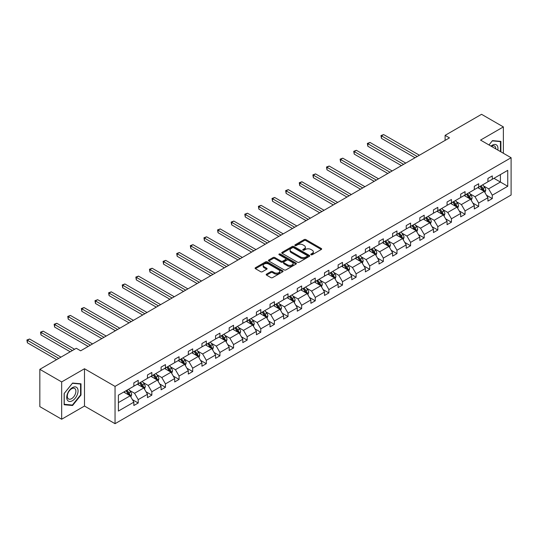 <?xml version="1.0" encoding="UTF-8"?>
<svg xmlns="http://www.w3.org/2000/svg" width="538" height="538" viewBox="0 0 538 538"><rect width="100%" height="100%" fill="white"/><g stroke="black" fill="none" stroke-linecap="round" stroke-linejoin="round"><path stroke-width="0.81" d="M310.998 254.736A0.847 0.491 0 0 0 312.201 254.736L321.307 249.484A1.21 0.699 0 0 0 321.657 248.986A1.21 0.699 0 0 0 321.307 248.495L305.88 239.592A1.21 0.699 0 0 0 304.165 239.592L295.066 244.844A0.847 0.491 0 0 0 294.817 245.194A0.847 0.491 0 0 0 295.066 245.536A0.847 0.491 0 0 0 296.263 245.536L297.44 244.857A3.88 2.239 0 0 1 302.928 244.857L304.212 245.597A3.88 2.239 0 0 1 305.349 247.184A3.88 2.239 0 0 1 304.212 248.764L303.029 249.444A0.847 0.491 0 0 0 302.786 249.793A0.847 0.491 0 0 0 303.029 250.136A0.847 0.491 0 0 0 304.232 250.136L305.409 249.457A3.88 2.239 0 0 1 310.89 249.457L312.181 250.197A3.88 2.239 0 0 1 313.311 251.784A3.88 2.239 0 0 1 312.181 253.364L310.998 254.044A0.847 0.491 0 0 0 310.749 254.393A0.847 0.491 0 0 0 310.998 254.736L310.998 254.044M266.552 274.118A1.21 0.699 0 0 0 266.196 274.615A1.21 0.699 0 0 0 266.552 275.106L270.876 277.608A1.21 0.699 0 0 0 272.591 277.608L282.706 271.771A1.21 0.699 0 0 0 283.055 271.273A1.21 0.699 0 0 0 282.706 270.782L267.278 261.871A1.21 0.699 0 0 0 265.564 261.871L255.456 267.716A1.21 0.699 0 0 0 255.099 268.206A1.21 0.699 0 0 0 255.456 268.704L260.681 271.717A1.21 0.699 0 0 0 262.396 271.717L266.72 269.222A1.21 0.699 0 0 0 267.077 268.724A1.21 0.699 0 0 0 266.72 268.233L264.131 266.734A3.241 1.87 0 0 1 263.183 265.409A3.241 1.87 0 0 1 265.18 263.681A3.241 1.87 0 0 1 268.718 264.091L278.866 269.948A3.241 1.87 0 0 1 279.821 271.273A3.241 1.87 0 0 1 277.816 273.001A3.241 1.87 0 0 1 274.286 272.598L272.591 271.623A1.21 0.699 0 0 0 270.876 271.623L266.552 274.118L266.552 275.106M84.486 368.752L61.662 381.933L39.839 369.33L39.839 406.627L61.662 419.23L84.486 406.049L115.045 423.688L115.045 386.392L84.486 368.752L84.486 406.049M503.373 153.269L503.373 126.914L480.548 140.088L511.1 157.728L115.045 386.392M503.373 126.914L481.55 114.312L445.108 135.354L445.108 140.391M39.839 369.33L76.282 348.288L80.646 350.81L449.472 137.876L445.108 135.354M297.527 262.221A1.21 0.699 0 0 0 299.242 262.221L309.35 256.384A1.21 0.699 0 0 0 309.706 255.886A1.21 0.699 0 0 0 309.35 255.395L293.93 246.491A1.21 0.699 0 0 0 292.215 246.491L282.1 252.329A1.21 0.699 0 0 0 281.751 252.82A1.21 0.699 0 0 0 282.1 253.317L297.527 262.221M279.484 254.925A0.847 0.491 0 0 1 280.345 255.039L280.345 254.037L296.028 263.089A1.21 0.699 0 0 1 296.384 263.58A1.21 0.699 0 0 1 296.028 264.077L285.913 269.915A1.21 0.699 0 0 1 284.205 269.915L268.778 261.011L268.778 260.022A1.21 0.699 0 0 0 268.422 260.513A1.21 0.699 0 0 0 268.778 261.011M268.778 260.022L273.109 257.52A1.21 0.699 0 0 1 274.817 257.52L281.071 261.132A1.21 0.699 0 0 0 282.786 261.132L285.658 259.477A1.21 0.699 0 0 0 286.014 258.98A1.21 0.699 0 0 0 285.658 258.489L279.148 254.73A0.847 0.491 0 0 1 278.899 254.38A0.847 0.491 0 0 1 279.424 253.929A0.847 0.491 0 0 1 280.345 254.037M61.662 381.933L61.662 419.23M118.4 395.134L133.854 386.217L133.854 382.841L138.219 380.319L138.219 383.695L147.473 378.355L147.473 374.979L151.837 372.457L151.837 375.833L161.091 370.494L161.091 367.118L165.455 364.596L165.455 367.972L174.709 362.632L174.709 359.25L179.073 356.734L179.073 360.11L188.327 354.764L188.327 351.388L192.691 348.873L192.691 352.249L201.945 346.902L201.945 343.526L206.31 341.011L206.31 344.387L215.563 339.041L215.563 335.665L219.928 333.143L219.928 336.526L229.181 331.179L229.181 327.803L233.546 325.282L233.546 328.657L242.799 323.318L242.799 319.942L247.164 317.42L247.164 320.796L256.418 315.456L256.418 312.08L260.782 309.558L260.782 312.934L270.036 307.595L270.036 304.219L274.4 301.697L274.4 305.073L283.654 299.733L283.654 296.357L288.018 293.835L288.018 297.211L297.272 291.872L297.272 288.489L301.636 285.974L301.636 289.35L310.89 284.003L310.89 280.628L315.255 278.112L315.255 281.488L324.508 276.142L324.508 272.766L328.873 270.244L328.873 273.627L338.126 268.28L338.126 264.904L342.491 262.383L342.491 265.759L351.744 260.419L351.744 257.043L356.109 254.521L356.109 257.897L365.363 252.557L365.363 249.181L369.727 246.66L369.727 250.036L378.981 244.696L378.981 241.32L383.345 238.798L383.345 242.174L392.599 236.834L392.599 233.458L396.963 230.936L396.963 234.312L406.217 228.973L406.217 225.59L410.581 223.075L410.581 226.451L419.835 221.105L419.835 217.729L424.2 215.213L424.2 218.589L433.453 213.243L433.453 209.867L437.818 207.352L437.818 210.728L447.071 205.381L447.071 202.006L451.436 199.484L451.436 202.866L460.689 197.52L460.689 194.144L465.054 191.622L465.054 194.998L474.308 189.658L474.308 186.282L478.672 183.761L478.672 187.137L487.926 181.797L487.926 178.421L492.29 175.899L492.29 179.275L507.738 170.358L507.738 186.282L492.29 195.2L492.29 198.583L487.926 201.098L487.926 197.722L478.672 203.068L478.672 206.444L474.308 208.959L474.308 205.583L465.054 210.93L465.054 214.306L460.689 216.827L460.689 213.445L451.436 218.791L451.436 222.167L447.071 224.689L447.071 221.313L437.818 226.653L437.818 230.029L433.453 232.55L433.453 229.175L424.2 234.514L424.2 237.89L419.835 240.412L419.835 237.036L410.581 242.376L410.581 245.752L406.217 248.274L406.217 244.898L396.963 250.237L396.963 253.613L392.599 256.135L392.599 252.759L383.345 258.099L383.345 261.475L378.981 263.997L378.981 260.621L369.727 265.96L369.727 269.343L365.363 271.858L365.363 268.482L356.109 273.829L356.109 277.204L351.744 279.72L351.744 276.344L342.491 281.69L342.491 285.066L338.126 287.588L338.126 284.205L328.873 289.552L328.873 292.928L324.508 295.449L324.508 292.073L315.255 297.413L315.255 300.789L310.89 303.311L310.89 299.935L301.636 305.275L301.636 308.651L297.272 311.172L297.272 307.797L288.018 313.136L288.018 316.512L283.654 319.034L283.654 315.658L274.4 320.998L274.4 324.374L270.036 326.896L270.036 323.52L260.782 328.859L260.782 332.242L256.418 334.757L256.418 331.381L247.164 336.727L247.164 340.103L242.799 342.619L242.799 339.243L233.546 344.589L233.546 347.965L229.181 350.48L229.181 347.104L219.928 352.451L219.928 355.826L215.563 358.348L215.563 354.966L206.31 360.312L206.31 363.688L201.945 366.21L201.945 362.834L192.691 368.174L192.691 371.55L188.327 374.071L188.327 370.695L179.073 376.035L179.073 379.411L174.709 381.933L174.709 378.557L165.455 383.897L165.455 387.273L161.091 389.794L161.091 386.418L151.837 391.758L151.837 395.134L147.473 397.656L147.473 394.28L138.219 399.62L138.219 403.002L133.854 405.517L133.854 402.142L118.4 411.066L118.4 395.134M115.045 423.688L511.1 195.025L511.1 157.728M137.345 384.199L143.807 387.932L134.554 393.271L129.497 390.353M134.554 393.271L138.219 399.62M143.807 387.932L147.473 394.28M133.854 385.41L134.554 385.813L138.219 383.695M150.963 376.338L157.426 380.07L148.172 385.41L143.115 382.491M148.172 385.41L151.837 391.758M157.426 380.07L161.091 386.418M147.473 377.548L148.172 377.952L151.837 375.833M164.581 368.476L171.044 372.209L161.79 377.548L156.733 374.63M161.79 377.548L165.455 383.897M171.044 372.209L174.709 378.557M161.091 369.687L161.79 370.09L165.455 367.972M178.199 360.615L184.662 364.34L175.408 369.687L170.351 366.768M175.408 369.687L179.073 376.035M184.662 364.34L188.327 370.695M174.709 361.825L175.408 362.229L179.073 360.11M191.817 352.753L198.28 356.479L189.026 361.825L183.969 358.907M189.026 361.825L192.691 368.174M198.28 356.479L201.945 362.834M188.327 353.964L189.026 354.367L192.691 352.249M205.435 344.892L211.898 348.617L202.644 353.964L197.587 351.045M202.644 353.964L206.31 360.312M211.898 348.617L215.563 354.966M201.945 346.095L202.644 346.499L206.31 344.387M219.053 337.023L225.516 340.756L216.263 346.095L211.205 343.183M216.263 346.095L219.928 352.451M225.516 340.756L229.181 347.104M215.563 338.234L216.263 338.637L219.928 336.526M232.672 329.162L239.134 332.894L229.881 338.234L224.823 335.322M229.881 338.234L233.546 344.589M239.134 332.894L242.799 339.243M229.181 330.372L229.881 330.776L233.546 328.657M246.29 321.3L252.752 325.033L243.499 330.372L238.442 327.454M243.499 330.372L247.164 336.727M252.752 325.033L256.418 331.381M242.799 322.511L243.499 322.914L247.164 320.796M259.908 313.439L266.371 317.171L257.117 322.511L252.06 319.592M257.117 322.511L260.782 328.859M266.371 317.171L270.036 323.52M256.418 314.649L257.117 315.053L260.782 312.934M273.526 305.577L279.989 309.31L270.735 314.649L265.678 311.731M270.735 314.649L274.4 320.998M279.989 309.31L283.654 315.658M270.036 306.788L270.735 307.191L274.4 305.073M287.144 297.716L293.607 301.441L284.353 306.788L279.296 303.869M284.353 306.788L288.018 313.136M293.607 301.441L297.272 307.797M283.654 298.926L284.353 299.33L288.018 297.211M300.762 289.854L307.225 293.58L297.971 298.926L292.914 296.008M297.971 298.926L301.636 305.275M307.225 293.58L310.89 299.935M297.272 291.065L297.971 291.468L301.636 289.35M314.38 281.993L320.843 285.718L311.589 291.065L306.532 288.146M311.589 291.065L315.255 297.413M320.843 285.718L324.508 292.073M310.89 283.203L311.589 283.6L315.255 281.488M327.998 274.131L334.461 277.857L325.208 283.203L320.15 280.285M325.208 283.203L328.873 289.552M334.461 277.857L338.126 284.205M324.508 275.335L325.208 275.738L328.873 273.627M341.617 266.263L348.079 269.995L338.826 275.335L333.768 272.423M338.826 275.335L342.491 281.69M348.079 269.995L351.744 276.344M338.126 267.473L338.826 267.877L342.491 265.759M355.235 258.401L361.697 262.134L352.444 267.473L347.387 264.561M352.444 267.473L356.109 273.829M361.697 262.134L365.363 268.482M351.744 259.612L352.444 260.015L356.109 257.897M368.853 250.54L375.316 254.272L366.062 259.612L361.005 256.693M366.062 259.612L369.727 265.96M375.316 254.272L378.981 260.621M365.363 251.75L366.062 252.154L369.727 250.036M382.471 242.678L388.934 246.411L379.68 251.75L374.623 248.832M379.68 251.75L383.345 258.099M388.934 246.411L392.599 252.759M378.981 243.889L379.68 244.292L383.345 242.174M396.089 234.817L402.552 238.549L393.298 243.889L388.241 240.97M393.298 243.889L396.963 250.237M402.552 238.549L406.217 244.898M392.599 236.027L393.298 236.431L396.963 234.312M409.707 226.955L416.163 230.681L406.916 236.027L401.859 233.109M406.916 236.027L410.581 242.376M416.163 230.681L419.835 237.036M406.217 228.166L406.916 228.569L410.581 226.451M423.325 219.094L429.781 222.819L420.534 228.166L415.477 225.247M420.534 228.166L424.2 234.514M429.781 222.819L433.453 229.175M419.835 220.304L420.534 220.708L424.2 218.589M436.943 211.232L443.399 214.958L434.153 220.304L429.095 217.386M434.153 220.304L437.818 226.653M443.399 214.958L447.071 221.313M433.453 212.436L434.153 212.84L437.818 210.728M450.562 203.371L457.018 207.096L447.771 212.436L442.713 209.524M447.771 212.436L451.436 218.791M457.018 207.096L460.689 213.445M447.071 204.575L447.771 204.978L451.436 202.866M464.18 195.502L470.636 199.235L461.382 204.575L456.332 201.663M461.382 204.575L465.054 210.93M470.636 199.235L474.308 205.583M460.689 196.713L461.382 197.116L465.054 194.998M477.798 187.641L484.254 191.373L475 196.713L469.95 193.794M475 196.713L478.672 203.068M484.254 191.373L487.926 197.722M474.308 188.851L475 189.255L478.672 187.137M493.945 178.32L500.407 182.046L488.618 188.851L483.568 185.933M488.618 188.851L492.29 195.2M507.738 186.282L500.407 182.046L500.407 174.588L507.738 170.358M487.926 180.99L488.618 181.393L492.29 179.275M118.4 402.599L130.189 395.793L123.727 392.061M130.189 395.793L133.854 402.142M486.48 195.227L492.29 198.583M472.862 203.088L478.672 206.444M459.244 210.95L465.054 214.306M445.625 218.818L451.436 222.167M432.014 226.68L437.818 230.029M418.396 234.541L424.2 237.89M404.778 242.403L410.581 245.752M391.16 250.264L396.963 253.613M377.541 258.126L383.345 261.475M363.923 265.987L369.727 269.343M350.305 273.849L356.109 277.204M336.687 281.71L342.491 285.066M323.069 289.579L328.873 292.928M309.451 297.44L315.255 300.789M295.833 305.302L301.636 308.651M282.215 313.163L288.018 316.512M268.596 321.025L274.4 324.374M254.978 328.886L260.782 332.242M241.36 336.748L247.164 340.103M227.742 344.609L233.546 347.965M214.124 352.477L219.928 355.826M200.506 360.339L206.31 363.688M186.888 368.2L192.691 371.55M173.27 376.062L179.073 379.411M159.651 383.924L165.455 387.273M146.033 391.785L151.837 395.134M132.415 399.647L138.219 403.002M500.885 151.837L500.885 141.38L492.465 140.626L488.981 144.957M80.996 395.033L80.996 383.802L72.569 383.049L64.15 393.527L64.15 404.758L72.569 405.511L80.996 395.033L80.559 394.778M311.341 254.857L312.181 254.373A3.88 2.239 0 0 0 313.311 252.793L313.311 251.784M305.349 247.184L305.349 248.193A3.88 2.239 0 0 1 304.212 249.773L303.371 250.257M321.287 249.491L305.88 240.594A1.21 0.699 0 0 0 304.165 240.594L295.402 245.658M309.35 255.395L309.35 256.384L293.93 247.5A1.21 0.699 0 0 0 292.215 247.5L282.12 253.324L282.1 252.329M307.211 256.236A0.847 0.491 0 0 0 307.46 255.886A0.847 0.491 0 0 0 307.211 255.543L293.667 247.729A0.847 0.491 0 0 0 292.47 247.729L291.226 248.442A3.88 2.239 0 0 0 290.09 250.029A3.88 2.239 0 0 0 291.226 251.609L300.48 256.956A3.88 2.239 0 0 0 305.967 256.956L307.211 256.236L307.211 257.245A0.847 0.491 0 0 0 307.46 256.895L307.46 255.886M290.09 250.029L290.09 251.038A3.88 2.239 0 0 0 291.226 252.618L291.226 251.609M307.211 257.245L305.967 257.958A3.88 2.239 0 0 1 300.48 257.958L291.226 252.618M268.792 261.017L273.109 258.529L273.109 257.52M286.014 258.98L286.014 259.988A1.21 0.699 0 0 1 285.658 260.486L282.786 262.14A1.21 0.699 0 0 1 281.071 262.14L274.817 258.529A1.21 0.699 0 0 0 273.109 258.529M280.345 255.039L296.008 264.084M287.568 264.878A3.241 1.87 0 0 0 291.098 265.288A3.241 1.87 0 0 0 293.096 263.559A3.241 1.87 0 0 0 292.147 262.235L288.57 260.17A1.21 0.699 0 0 0 286.862 260.17L283.99 261.824A1.21 0.699 0 0 0 283.634 262.322A1.21 0.699 0 0 0 283.99 262.813L287.568 264.878L287.568 265.886A3.241 1.87 0 0 0 291.098 266.297A3.241 1.87 0 0 0 293.096 264.561L293.096 263.559M283.634 262.322L283.634 263.331A1.21 0.699 0 0 0 283.99 263.822L283.99 262.813M287.568 265.886L283.99 263.822M279.821 271.273L279.821 272.282A3.241 1.87 0 0 1 277.816 274.01A3.241 1.87 0 0 1 274.286 273.607L272.591 272.631A1.21 0.699 0 0 0 270.876 272.631L266.566 275.12M263.183 265.409L263.183 266.418A3.241 1.87 0 0 0 264.131 267.742L264.131 266.734M266.72 268.233L266.72 269.222L264.131 267.742M282.685 271.777L267.278 262.88A1.21 0.699 0 0 0 265.564 262.88L255.469 268.711M71.682 405L72.569 405.511M484.92 192.523L485.72 190.203A3.268 1.89 -120 0 0 484.677 187.419L482.72 184.803M479.203 188.455L478.356 187.318M419.398 155.233L383.634 134.587L381.449 135.845L381.449 138.367L415.033 157.755M483.776 191.091L483.958 190.344A3.268 1.89 -120 0 0 483.023 188.374L481.059 185.758M480.239 186.229L482.398 189.114A1.668 0.962 60 0 1 482.7 189.618L483.958 190.344M480.01 186.363L481.974 188.979A3.268 1.89 60 0 1 482.788 190.526M381.449 138.367L380.971 135.569L417.212 156.497M380.971 135.569L383.634 134.587M471.301 200.385L472.102 198.065A3.268 1.89 -120 0 0 471.059 195.281L469.102 192.665M465.585 196.316L464.738 195.186M405.78 163.101L370.016 142.449L367.831 143.707L367.831 146.228L401.415 165.617M470.158 198.959L470.34 198.206A3.268 1.89 -120 0 0 469.405 196.236L467.441 193.619M466.621 194.097L468.78 196.975A1.668 0.962 60 0 1 469.082 197.48L470.34 198.206M466.392 194.225L468.356 196.841A3.268 1.89 60 0 1 469.17 198.387M367.831 146.228L367.353 143.431L403.594 164.359M367.353 143.431L370.016 142.449M457.683 208.246L458.484 205.926A3.268 1.89 -120 0 0 457.441 203.142L455.484 200.526M451.967 204.178L451.12 203.048M392.162 170.963L356.398 150.31L354.212 151.575L354.212 154.09L387.797 173.478M456.54 206.821L456.722 206.067A3.268 1.89 -120 0 0 455.787 204.097L453.823 201.481M453.003 201.958L455.161 204.837A1.668 0.962 60 0 1 455.464 205.341L456.722 206.067M452.774 202.086L454.738 204.702A3.268 1.89 60 0 1 455.551 206.249M354.212 154.09L353.735 151.292L389.976 172.221M353.735 151.292L356.398 150.31M497.811 150.062A8.023 4.634 120 0 0 490.999 146.121M495.787 148.892A6.073 3.51 120 0 0 494.53 146.04A6.073 3.51 120 0 0 491.429 146.376M488.995 144.971L492.29 140.875L500.448 141.602L500.448 151.582M499.91 141.292L500.448 141.602M77.311 394.616A8.023 4.634 120 0 0 75.233 386.869A8.023 4.634 120 0 0 67.485 393.742A8.023 4.634 120 0 0 69.563 401.489A8.023 4.634 120 0 0 77.311 394.616M75.32 394.051A6.073 3.51 120 0 0 74.641 388.456A6.073 3.51 120 0 0 67.882 393.386A6.073 3.51 120 0 0 68.568 398.981A6.073 3.51 120 0 0 75.32 394.051M64.237 404.334L64.237 393.453L72.401 383.298L80.559 384.024L80.559 394.905L72.401 405.06L64.15 404.28M80.021 383.715L80.559 384.024M444.065 216.108L444.865 213.788A3.268 1.89 -120 0 0 443.823 211.004L441.866 208.388M438.349 212.039L437.502 210.909M378.544 178.824L342.78 158.172L340.594 159.436L340.594 161.951L374.179 181.34M442.922 214.682L443.104 213.929A3.268 1.89 -120 0 0 442.169 211.959L440.205 209.343M439.385 209.82L441.543 212.698A1.668 0.962 60 0 1 441.846 213.203L443.104 213.929M439.156 209.948L441.12 212.564A3.268 1.89 60 0 1 441.933 214.111M340.594 161.951L340.117 159.154L376.358 180.082M340.117 159.154L342.78 158.172M430.447 223.969L431.254 221.649A3.268 1.89 -120 0 0 430.205 218.865L428.248 216.249M424.731 219.907L423.883 218.771M364.925 186.686L329.162 166.034L326.976 167.298L326.976 169.82L360.561 189.208M429.304 222.544L429.485 221.791A3.268 1.89 -120 0 0 428.551 219.827L426.587 217.211M425.766 217.682L427.925 220.56A1.668 0.962 60 0 1 428.228 221.064L429.485 221.791M425.538 217.809L427.502 220.432A3.268 1.89 60 0 1 428.315 221.972M326.976 169.82L326.499 167.022L362.74 187.944M326.499 167.022L329.162 166.034M416.829 231.831L417.636 229.518A3.268 1.89 -120 0 0 416.587 226.727L414.63 224.111M411.113 227.769L410.265 226.632M351.307 194.548L315.544 173.902L313.358 175.159L313.358 177.681L346.943 197.069M415.686 230.405L415.867 229.652A3.268 1.89 -120 0 0 414.933 227.688L412.969 225.072M412.148 225.543L414.307 228.421A1.668 0.962 60 0 1 414.61 228.926L415.867 229.652M411.92 225.678L413.883 228.294A3.268 1.89 60 0 1 414.697 229.834M313.358 177.681L312.881 174.884L349.122 195.805M312.881 174.884L315.544 173.902M403.211 239.692L404.018 237.379A3.268 1.89 -120 0 0 402.969 234.588L401.012 231.972M397.495 235.631L396.647 234.494M337.689 202.409L301.926 181.763L299.74 183.021L299.74 185.543L333.325 204.931M402.068 238.267L402.249 237.514A3.268 1.89 -120 0 0 401.314 235.55L399.351 232.934M398.53 233.405L400.689 236.283A1.668 0.962 60 0 1 400.992 236.794L402.249 237.514M398.302 233.539L400.265 236.155A3.268 1.89 60 0 1 401.079 237.695M299.74 185.543L299.262 182.745L335.504 203.667M299.262 182.745L301.926 181.763M389.593 247.561L390.4 245.241A3.268 1.89 -120 0 0 389.351 242.456L387.394 239.834M383.876 243.492L383.029 242.356M324.071 210.271L288.307 189.625L286.122 190.882L286.122 193.404L319.707 212.792M388.449 246.128L388.631 245.382A3.268 1.89 -120 0 0 387.696 243.411L385.733 240.795M384.912 241.266L387.071 244.144A1.668 0.962 60 0 1 387.373 244.655L388.631 245.382M384.683 241.401L386.647 244.017A3.268 1.89 60 0 1 387.461 245.563M286.122 193.404L285.644 190.607L321.885 211.535M285.644 190.607L288.307 189.625M375.975 255.422L376.782 253.102A3.268 1.89 -120 0 0 375.732 250.318L373.775 247.702M370.258 251.354L369.411 250.217M310.453 218.132L274.689 197.486L272.504 198.744L272.504 201.266L306.088 220.654M374.831 253.99L375.013 253.243A3.268 1.89 -120 0 0 374.078 251.273L372.114 248.657M371.294 249.128L373.453 252.013A1.668 0.962 60 0 1 373.755 252.517L375.013 253.243M371.065 249.262L373.029 251.878A3.268 1.89 60 0 1 373.843 253.425M272.504 201.266L272.026 198.468L308.267 219.396M272.026 198.468L274.689 197.486M362.356 263.284L363.163 260.964A3.268 1.89 -120 0 0 362.114 258.179L360.157 255.563M356.64 259.215L355.793 258.079M296.835 225.994L261.071 205.348L258.886 206.605L258.886 209.127L292.47 228.516M361.213 261.851L361.395 261.105A3.268 1.89 -120 0 0 360.46 259.134L358.496 256.518M357.676 256.989L359.835 259.874A1.668 0.962 60 0 1 360.137 260.379L361.395 261.105M357.447 257.124L359.411 259.74A3.268 1.89 60 0 1 360.225 261.286M258.886 209.127L258.408 206.33L294.649 227.258M258.408 206.33L261.071 205.348M348.738 271.145L349.545 268.825A3.268 1.89 -120 0 0 348.496 266.041L346.539 263.425M343.022 267.077L342.175 265.947M283.217 233.862L247.453 213.209L245.267 214.474L245.267 216.989L278.852 236.377M347.595 269.72L347.777 268.966A3.268 1.89 -120 0 0 346.842 266.996L344.878 264.38M344.058 264.857L346.216 267.736A1.668 0.962 60 0 1 346.519 268.24L347.777 268.966M343.836 264.985L345.793 267.601A3.268 1.89 60 0 1 346.606 269.148M245.267 216.989L244.79 214.191L281.031 235.119M244.79 214.191L247.453 213.209M335.12 279.007L335.927 276.687A3.268 1.89 -120 0 0 334.878 273.903L332.921 271.286M329.404 274.938L328.557 273.808M269.599 241.723L233.835 221.071L231.649 222.335L231.649 224.85L265.234 244.239M333.977 277.581L334.159 276.828A3.268 1.89 -120 0 0 333.224 274.857L331.26 272.241M330.44 272.719L332.598 275.597A1.668 0.962 60 0 1 332.901 276.102L334.159 276.828M330.218 272.847L332.175 275.463A3.268 1.89 60 0 1 332.988 277.009M231.649 224.85L231.172 222.053L267.413 242.981M231.172 222.053L233.835 221.071M321.502 286.868L322.309 284.548A3.268 1.89 -120 0 0 321.26 281.764L319.303 279.148M315.786 282.8L314.938 281.67M255.98 249.585L220.217 228.932L218.031 230.197L218.031 232.712L251.616 252.107M320.359 285.443L320.54 284.689A3.268 1.89 -120 0 0 319.606 282.726L317.642 280.103M316.821 280.58L318.98 283.459A1.668 0.962 60 0 1 319.283 283.963L320.54 284.689M316.6 280.708L318.557 283.324A3.268 1.89 60 0 1 319.37 284.871M218.031 232.712L217.554 229.921L253.795 250.843M217.554 229.921L220.217 228.932M307.884 294.73L308.691 292.41A3.268 1.89 -120 0 0 307.642 289.626L305.685 287.01M302.168 290.668L301.32 289.531M242.362 257.446L206.599 236.801L204.413 238.058L204.413 240.58L237.998 259.968M306.741 293.304L306.922 292.551A3.268 1.89 -120 0 0 305.988 290.587L304.024 287.971M303.203 288.442L305.362 291.32A1.668 0.962 60 0 1 305.665 291.825L306.922 292.551M302.981 288.576L304.938 291.192A3.268 1.89 60 0 1 305.752 292.733M204.413 240.58L203.936 237.783L240.177 258.704M203.936 237.783L206.599 236.801M294.266 302.591L295.073 300.278A3.268 1.89 -120 0 0 294.024 297.487L292.067 294.871M288.55 298.529L287.702 297.393M228.744 265.308L192.981 244.662L190.795 245.92L190.795 248.442L224.38 267.83M293.123 301.166L293.304 300.412A3.268 1.89 -120 0 0 292.369 298.449L290.406 295.833M289.585 296.303L291.744 299.182A1.668 0.962 60 0 1 292.047 299.686L293.304 300.412M289.363 296.438L291.32 299.054A3.268 1.89 60 0 1 292.134 300.594M190.795 248.442L190.317 245.644L226.559 266.566M190.317 245.644L192.981 244.662M280.648 310.453L281.455 308.139A3.268 1.89 -120 0 0 280.406 305.349L278.449 302.733M274.931 306.391L274.084 305.254M215.126 273.169L179.362 252.524L177.177 253.781L177.177 256.303L210.761 275.691M279.504 309.027L279.686 308.274A3.268 1.89 -120 0 0 278.751 306.31L276.788 303.694M275.967 304.165L278.126 307.043A1.668 0.962 60 0 1 278.428 307.554L279.686 308.274M275.745 304.3L277.702 306.916A3.268 1.89 60 0 1 278.516 308.462M177.177 256.303L176.699 253.506L212.94 274.434M176.699 253.506L179.362 252.524M267.03 318.321L267.837 316.001A3.268 1.89 -120 0 0 266.787 313.217L264.831 310.601M261.313 314.253L260.466 313.116M201.508 281.031L165.744 260.385L163.559 261.643L163.559 264.165L197.143 283.553M265.886 316.889L266.068 316.142A3.268 1.89 -120 0 0 265.133 314.172L263.169 311.556M262.349 312.027L264.508 314.905A1.668 0.962 60 0 1 264.81 315.416L266.068 316.142M262.127 312.161L264.084 314.777A3.268 1.89 60 0 1 264.898 316.324M163.559 264.165L163.081 261.367L199.322 282.295M163.081 261.367L165.744 260.385M253.411 326.183L254.218 323.863A3.268 1.89 -120 0 0 253.169 321.078L251.212 318.462M247.695 322.114L246.848 320.978M187.89 288.893L152.126 268.247L149.941 269.504L149.941 272.026L183.525 291.414M252.268 324.75L252.45 324.004A3.268 1.89 -120 0 0 251.515 322.033L249.551 319.417M248.731 319.888L250.89 322.773A1.668 0.962 60 0 1 251.192 323.277L252.45 324.004M248.509 320.023L250.466 322.639A3.268 1.89 60 0 1 251.28 324.185M149.941 272.026L149.463 269.229L185.704 290.157M149.463 269.229L152.126 268.247M239.793 334.044L240.6 331.724A3.268 1.89 -120 0 0 239.551 328.94L237.594 326.324M234.077 329.976L233.23 328.839M174.272 296.754L138.508 276.108L136.322 277.366L136.322 279.888L169.907 299.276M238.65 332.612L238.832 331.865A3.268 1.89 -120 0 0 237.897 329.895L235.933 327.279M235.113 327.756L237.271 330.635A1.668 0.962 60 0 1 237.574 331.139L238.832 331.865M234.891 327.884L236.848 330.5A3.268 1.89 60 0 1 237.661 332.047M136.322 279.888L135.845 277.09L172.086 298.018M135.845 277.09L138.508 276.108M226.175 341.906L226.982 339.586A3.268 1.89 -120 0 0 225.933 336.801L223.976 334.185M220.459 337.837L219.612 336.707M160.654 304.622L124.89 283.97L122.704 285.234L122.704 287.749L156.289 307.137M225.032 340.48L225.214 339.727A3.268 1.89 -120 0 0 224.279 337.756L222.315 335.14M221.501 335.618L223.653 338.496A1.668 0.962 60 0 1 223.956 339.001L225.214 339.727M221.273 335.746L223.23 338.362A3.268 1.89 60 0 1 224.043 339.908M122.704 287.749L122.227 284.952L158.468 305.88M122.227 284.952L124.89 283.97M212.557 349.767L213.364 347.447A3.268 1.89 -120 0 0 212.315 344.663L210.358 342.047M206.841 345.699L205.993 344.569M147.035 312.484L111.272 291.831L109.086 293.096L109.086 295.611L142.671 314.999M211.414 348.342L211.595 347.588A3.268 1.89 -120 0 0 210.661 345.618L208.697 343.002M207.883 343.479L210.035 346.358A1.668 0.962 60 0 1 210.338 346.862L211.595 347.588M207.655 343.607L209.612 346.223A3.268 1.89 60 0 1 210.425 347.77M109.086 295.611L108.609 292.813L144.85 313.741M108.609 292.813L111.272 291.831M198.939 357.629L199.746 355.309A3.268 1.89 -120 0 0 198.697 352.525L196.74 349.908M193.223 353.567L192.375 352.43M133.417 320.345L97.654 299.693L95.468 300.957L95.468 303.479L129.053 322.867M197.796 356.203L197.977 355.45A3.268 1.89 -120 0 0 197.042 353.486L195.079 350.87M194.265 351.341L196.417 354.219A1.668 0.962 60 0 1 196.72 354.724L197.977 355.45M194.036 351.469L195.993 354.085A3.268 1.89 60 0 1 196.807 355.631M95.468 303.479L94.991 300.681L131.232 321.603M94.991 300.681L97.654 299.693M185.321 365.49L186.128 363.177A3.268 1.89 -120 0 0 185.079 360.386L183.122 357.77M179.605 361.428L178.757 360.292M119.799 328.207L84.036 307.561L81.85 308.819L81.85 311.341L115.435 330.729M184.178 364.065L184.359 363.311A3.268 1.89 -120 0 0 183.424 361.348L181.461 358.732M180.647 359.202L182.799 362.081A1.668 0.962 60 0 1 183.102 362.585L184.359 363.311M180.418 359.337L182.375 361.953A3.268 1.89 60 0 1 183.189 363.493M81.85 311.341L81.373 308.543L117.614 329.464M81.373 308.543L84.036 307.561M171.703 373.352L172.51 371.038A3.268 1.89 -120 0 0 171.461 368.248L169.504 365.632M165.986 369.29L165.139 368.153M106.181 336.068L70.417 315.423L68.232 316.68L68.232 319.202L101.817 338.59M170.559 371.926L170.741 371.173A3.268 1.89 -120 0 0 169.806 369.209L167.843 366.593M167.029 367.064L169.181 369.942A1.668 0.962 60 0 1 169.483 370.453L170.741 371.173M166.8 367.198L168.757 369.814A3.268 1.89 60 0 1 169.571 371.355M68.232 319.202L67.754 316.405L103.995 337.326M67.754 316.405L70.417 315.423M158.085 381.22L158.892 378.9A3.268 1.89 -120 0 0 157.849 376.116L155.886 373.493M152.368 377.151L151.521 376.015M92.563 343.93L56.799 323.284L54.614 324.542L54.614 327.064L88.198 346.452M156.941 379.788L157.123 379.034A3.268 1.89 -120 0 0 156.188 377.071L154.224 374.455M153.411 374.925L155.563 377.804A1.668 0.962 60 0 1 155.865 378.315L157.123 379.034M153.182 375.06L155.139 377.676A3.268 1.89 60 0 1 155.953 379.223M54.614 327.064L54.136 324.266L90.384 345.194M54.136 324.266L56.799 323.284M144.466 389.082L145.273 386.761A3.268 1.89 -120 0 0 144.231 383.977L142.267 381.361M138.75 385.013L137.903 383.876M74.58 349.276L43.181 331.146L40.996 332.403L40.996 334.925L70.216 351.791M143.323 387.649L143.505 386.903A3.268 1.89 -120 0 0 142.57 384.932L140.606 382.316M139.793 382.787L141.945 385.665A1.668 0.962 60 0 1 142.247 386.176L143.505 386.903M139.564 382.921L141.521 385.538A3.268 1.89 60 0 1 142.335 387.084M40.996 334.925L40.518 332.128L72.395 350.534M40.518 332.128L43.181 331.146M130.848 396.943L131.655 394.623A3.268 1.89 -120 0 0 130.613 391.839L128.649 389.223M125.132 392.875L124.285 391.738M60.962 357.138L29.563 339.007L27.377 340.265L27.377 342.787L56.598 359.653M129.705 395.511L129.887 394.764A3.268 1.89 -120 0 0 128.952 392.794L126.988 390.178M126.174 390.649L128.326 393.534A1.668 0.962 60 0 1 128.629 394.038L129.887 394.764M125.946 390.783L127.903 393.399A3.268 1.89 60 0 1 128.716 394.946M27.377 342.787L26.9 339.989L58.777 358.395M26.9 339.989L29.563 339.007M312.181 254.373L312.181 253.364M303.029 250.136L303.029 249.444M304.212 249.773L304.212 248.764M295.066 245.536L295.066 244.844M304.165 240.594L304.165 239.592M305.88 240.594L305.88 239.592M321.307 249.484L321.307 248.495M292.215 247.5L292.215 246.491M293.93 247.5L293.93 246.491M300.48 257.958L300.48 256.956M305.967 257.958L305.967 256.956M274.817 258.529L274.817 257.52M281.071 262.14L281.071 261.132M282.786 262.14L282.786 261.132M285.658 260.486L285.658 259.477M296.028 264.077L296.028 263.089M270.876 272.631L270.876 271.623M272.591 272.631L272.591 271.623M274.286 273.607L274.286 272.598M255.456 268.704L255.456 267.716M265.564 262.88L265.564 261.871M267.278 262.88L267.278 261.871M282.706 271.771L282.706 270.782M484.018 191.239L485.7 190.264M483.023 188.374L484.677 187.419M481.039 189.517L481.974 188.979M470.4 199.1L472.082 198.125M469.405 196.236L471.059 195.281M467.421 197.379L468.356 196.841M456.782 206.962L458.463 205.993M455.787 204.097L457.441 203.142M453.81 205.24L454.738 204.702M443.164 214.823L444.845 213.855M442.169 211.959L443.823 211.004M440.192 213.102L441.12 212.564M429.546 222.685L431.227 221.717M428.551 219.827L430.205 218.865M426.573 220.963L427.502 220.432M415.928 230.546L417.609 229.578M414.933 227.688L416.587 226.727M412.955 228.825L413.883 228.294M402.31 238.408L403.991 237.44M401.314 235.55L402.969 234.588M399.337 236.693L400.265 236.155M388.692 246.269L390.373 245.301M387.696 243.411L389.351 242.456M385.719 244.555L386.647 244.017M375.073 254.138L376.755 253.163M374.078 251.273L375.732 250.318M372.101 252.416L373.029 251.878M361.462 261.999L363.137 261.024M360.46 259.134L362.114 258.179M358.483 260.278L359.411 259.74M347.844 269.861L349.518 268.892M346.842 266.996L348.496 266.041M344.865 268.139L345.793 267.601M334.226 277.722L335.9 276.754M333.224 274.857L334.878 273.903M331.247 276.001L332.175 275.463M320.608 285.584L322.282 284.615M319.606 282.726L321.26 281.764M317.628 283.862L318.557 283.324M306.99 293.445L308.664 292.477M305.988 290.587L307.642 289.626M304.01 291.724L304.938 291.192M293.371 301.307L295.046 300.339M292.369 298.449L294.024 297.487M290.392 299.592L291.32 299.054M279.753 309.168L281.428 308.2M278.751 306.31L280.406 305.349M276.774 307.454L277.702 306.916M266.135 317.03L267.81 316.062M265.133 314.172L266.787 313.217M263.156 315.315L264.084 314.777M252.517 324.898L254.192 323.923M251.515 322.033L253.169 321.078M249.538 323.177L250.466 322.639M238.899 332.76L240.573 331.785M237.897 329.895L239.551 328.94M235.92 331.038L236.848 330.5M225.281 340.621L226.955 339.653M224.279 337.756L225.933 336.801M222.302 338.9L223.23 338.362M211.663 348.483L213.344 347.514M210.661 345.618L212.315 344.663M208.683 346.761L209.612 346.223M198.045 356.344L199.726 355.376M197.042 353.486L198.697 352.525M195.065 354.623L195.993 354.085M184.426 364.206L186.108 363.237M183.424 361.348L185.079 360.386M181.447 362.484L182.375 361.953M170.808 372.067L172.49 371.099M169.806 369.209L171.461 368.248M167.829 370.352L168.757 369.814M157.19 379.929L158.871 378.96M156.188 377.071L157.849 376.116M154.211 378.214L155.139 377.676M143.572 387.797L145.253 386.822M142.57 384.932L144.231 383.977M140.593 386.076L141.521 385.538M129.954 395.659L131.635 394.684M128.952 392.794L130.613 391.839M126.975 393.937L127.903 393.399"/></g></svg>
